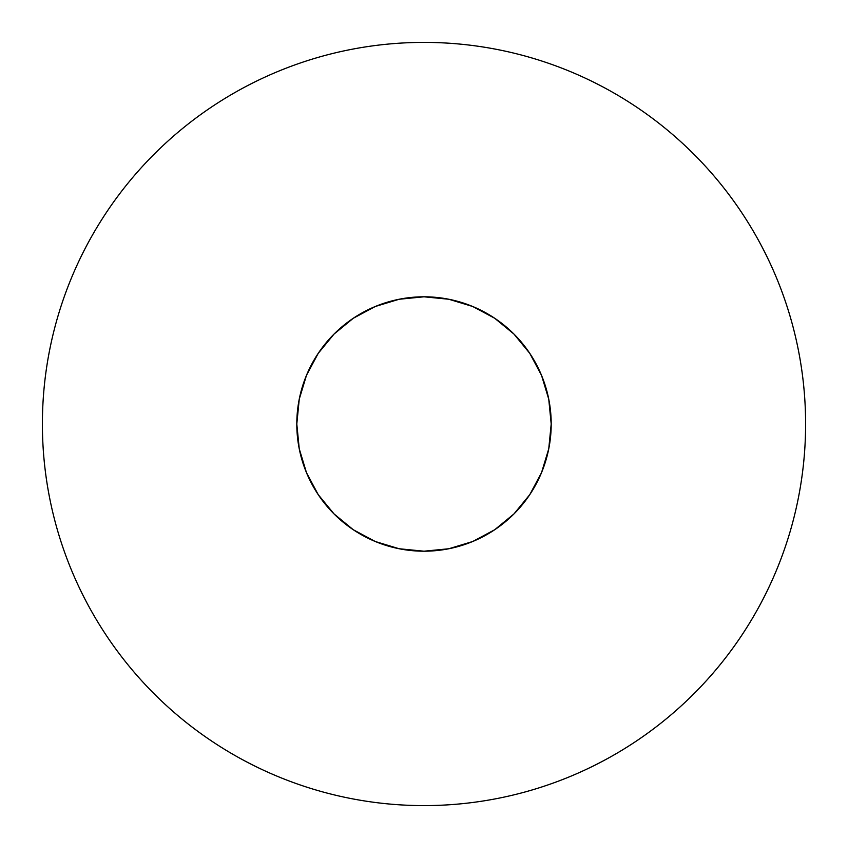 <?xml version="1.0" encoding="UTF-8"?>
<svg xmlns="http://www.w3.org/2000/svg" width="848" height="848" viewBox="0 0 848 848"><rect width="100%" height="100%" fill="white"/><g stroke="black" fill="none" stroke-linecap="round" stroke-linejoin="round"><path stroke-width="1.27" d="M424 551.2A127.2 127.2 0 0 1 296.8 424A127.2 127.2 0 0 1 424 296.8L448.815 299.249L472.675 306.478L494.67 318.233L513.941 334.059L529.767 353.33L541.522 375.325L548.751 399.185L551.2 424L548.751 448.815L541.522 472.675L529.767 494.67L513.941 513.941L494.67 529.767L472.675 541.522L448.815 548.751L424 551.2L399.185 548.751L375.325 541.522L353.33 529.767L334.059 513.941L318.233 494.67L306.478 472.675L299.249 448.815L296.8 424L299.249 399.185L306.478 375.325L318.233 353.33L334.059 334.059L353.33 318.233L375.325 306.478L399.185 299.249L424 296.8A127.2 127.2 0 0 1 551.2 424A127.2 127.2 0 0 1 424 551.2M636.011 106.71C656.84 120.628 676.11 136.454 693.834 154.166C676.11 136.454 656.84 120.628 636.011 106.71C615.171 92.792 593.176 81.037 570.036 71.444C546.886 61.862 523.025 54.622 498.444 49.735C473.873 44.849 449.058 42.4 424 42.4A381.6 381.6 0 0 1 805.6 424A381.6 381.6 0 0 1 424 805.6A381.6 381.6 0 0 1 42.4 424A381.6 381.6 0 0 1 424 42.4C398.942 42.4 374.127 44.849 349.556 49.735C324.975 54.622 301.114 61.862 277.964 71.444C254.824 81.037 232.829 92.792 211.989 106.71C191.16 120.628 171.89 136.454 154.166 154.166C171.89 136.454 191.16 120.628 211.989 106.71M693.834 154.166C711.546 171.89 727.372 191.16 741.29 211.989C727.372 191.16 711.546 171.89 693.834 154.166M741.29 636.011C727.372 656.84 711.546 676.11 693.834 693.834C676.11 711.546 656.84 727.372 636.011 741.29C656.84 727.372 676.11 711.546 693.834 693.834C711.546 676.11 727.372 656.84 741.29 636.011C755.208 615.171 766.963 593.176 776.556 570.036C786.138 546.886 793.378 523.025 798.265 498.444C803.151 473.873 805.6 449.058 805.6 424C805.6 398.942 803.151 374.127 798.265 349.556C793.378 324.975 786.138 301.114 776.556 277.964C766.963 254.824 755.208 232.829 741.29 211.989M211.989 741.29C191.16 727.372 171.89 711.546 154.166 693.834C136.454 676.11 120.628 656.84 106.71 636.011C120.628 656.84 136.454 676.11 154.166 693.834C171.89 711.546 191.16 727.372 211.989 741.29C232.829 755.208 254.824 766.963 277.964 776.556C301.114 786.138 324.975 793.378 349.556 798.265C374.127 803.151 398.942 805.6 424 805.6C449.058 805.6 473.873 803.151 498.444 798.265C523.025 793.378 546.886 786.138 570.036 776.556C593.176 766.963 615.171 755.208 636.011 741.29M106.71 211.989C120.628 191.16 136.454 171.89 154.166 154.166C136.454 171.89 120.628 191.16 106.71 211.989C92.792 232.829 81.037 254.824 71.444 277.964C61.862 301.114 54.622 324.975 49.735 349.556C44.849 374.127 42.4 398.942 42.4 424C42.4 449.058 44.849 473.873 49.735 498.444C54.622 523.025 61.862 546.886 71.444 570.036C81.037 593.176 92.792 615.171 106.71 636.011M375.325 541.522L353.33 529.767L334.059 513.941L318.233 494.67L306.478 472.675M306.478 375.325L318.233 353.33L334.059 334.059L353.33 318.233L375.325 306.478M494.67 318.233L513.941 334.059L529.767 353.33M529.767 494.67L513.941 513.941L494.67 529.767"/></g></svg>
